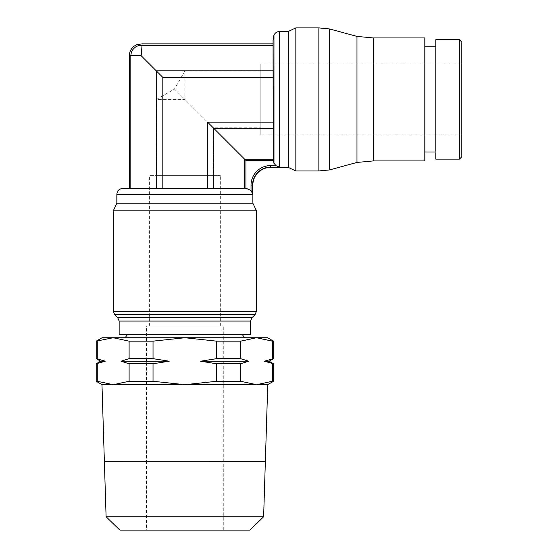 <?xml version="1.0" encoding="UTF-8"?>
<svg xmlns="http://www.w3.org/2000/svg" width="558" height="558" viewBox="0 0 558 558"><rect width="100%" height="100%" fill="white"/><g stroke="black" fill="none" stroke-linecap="round" stroke-linejoin="round"><path stroke-width="0.42" stroke-dasharray="2.79 2.09" d="M270.525 167.114L270.525 165.587L275.791 165.587L279.391 167.114L285.305 167.114L270.525 167.114A18.023 18.023 0 0 0 252.551 185.089L252.551 193.689L251.023 190.515L245.932 188.437L245.932 160.495L273.455 160.495L273.971 163.382L273.971 35.008M273.72 162.859L276.182 165.865M245.932 188.437L122.76 188.437M250.577 334.354L119.147 334.354M256.429 210.805L113.302 210.805M252.879 203.196L116.845 203.196M129.296 55.751L130.83 55.751L130.83 188.437L129.296 188.437M273.05 45.4L273.05 70.81L273.05 43.859L273.05 45.4L142.046 45.4C142.13 43.35 142.13 43.35 142.046 45.4A10.288 10.288 0 0 0 130.907 55.702M131.576 55.751C128.64 55.751 128.64 55.751 131.576 55.751C128.64 55.751 128.64 55.751 131.576 55.751M273.05 77.381L273.05 122.153L273.05 70.81L273.05 77.381L162.817 77.381L141.188 55.667L130.907 55.751L141.188 55.751L142.046 45.4M141.188 55.751L130.83 55.751M127.566 334.354L242.158 334.354L127.566 334.354M267.624 337.743L102.107 337.743M240.617 358.655L216.699 358.655L200.573 361.214L216.699 363.774L216.699 381.267L240.617 381.267L240.617 363.774L248.68 361.214L240.617 358.655L240.617 341.161L216.699 341.161L184.865 337.743L125.166 337.743L184.865 337.743L153.031 341.161L129.107 341.161L113.19 337.743L96.192 341.161M273.532 341.161L256.534 337.743L240.617 341.161M96.192 363.774L105.336 361.214L97.273 358.655L97.273 341.161M97.273 358.655L96.192 358.655M273.532 358.655L264.387 361.214L273.532 363.774M272.45 341.161L272.45 358.655M105.336 361.214L100.628 361.214M96.192 381.267L97.273 381.267L97.273 363.774M97.273 381.267L113.19 384.685L102.107 384.685L113.19 384.685L129.107 381.267L153.031 381.267L153.031 363.774L169.151 361.214L121.044 361.214L129.107 363.774L129.107 381.267M269.096 361.214L264.387 361.214M272.45 363.774L272.45 381.267L273.532 381.267M240.617 381.267L256.534 384.685L267.624 384.685L256.534 384.685L272.45 381.267M248.68 361.214L200.573 361.214M216.699 363.774L240.617 363.774M216.699 341.161L216.699 358.655M129.107 341.161L129.107 358.655L121.044 361.214M129.107 363.774L153.031 363.774M169.151 361.214L153.031 358.655L129.107 358.655M153.031 358.655L153.031 341.161M267.749 384.685L101.974 384.685M153.031 381.267L184.865 384.685L113.19 384.685L256.534 384.685L184.865 384.685L216.699 381.267M223.284 461.529L146.44 461.529M117.724 461.473L252 461.473M117.724 461.592L252 461.592M104.374 461.592L265.35 461.592M263.627 516.75L106.097 516.75M249.858 530.1L119.865 530.1M146.44 530.1L223.284 530.1L146.44 530.1L146.44 461.592M146.44 325.921L223.284 325.921L146.44 325.921L146.44 461.473M223.284 530.1L223.284 461.592M223.284 461.473L223.284 325.921M149.398 325.921L220.333 325.921L149.398 325.921L149.398 175.386L220.333 175.386L149.398 175.386M220.333 325.921L220.333 175.386M213.24 175.386L156.491 175.386L213.24 175.386L213.24 127.803L184.865 99.429L156.491 99.429L156.491 175.386M260.823 71.054L184.865 71.054L184.865 99.429L174.48 89.043L156.491 99.429L184.865 99.429L213.24 127.803L260.823 127.803L260.823 71.054L260.823 127.803M184.865 71.054L174.48 89.043L184.865 99.429L184.865 71.054M260.823 63.961L260.823 134.897L260.823 63.961L461.808 63.961L461.808 134.897L461.808 63.961M260.823 134.897L461.808 134.897M245.932 160.495L207.59 122.153L207.59 188.437M279.391 167.114L279.391 31.45M273.49 160.69L273.239 159.176M273.05 40.176L273.253 159.26L244.697 159.26L244.697 188.437M288.242 167.407L288.242 31.45M318.862 170.95L318.862 27.9M295.845 170.95L295.845 27.9M329.583 169.918L329.583 28.939M356.974 162.441L356.974 36.41M373.218 160.927L373.218 37.923M424.812 160.927L424.812 37.923M424.812 46.816L424.812 152.034L424.812 46.816M435.798 46.816L435.798 152.034L435.798 46.816M435.798 159.128L435.798 39.723M459.443 159.128L459.443 39.723M461.808 156.763L461.808 42.087M270.525 165.587A19.558 19.558 0 0 0 251.023 185.089L252.551 185.089M251.023 185.089L251.023 190.515M252.879 194.386L116.845 194.386M246.49 188.437L184.865 188.437M255.062 314.656L114.669 314.656M256.429 311.343L113.295 311.343M251.951 317.767L117.773 317.767M250.577 321.073L119.147 321.073M273.05 70.81L156.247 70.81L156.247 188.437M162.817 188.437L162.817 77.381M273.05 122.153L207.59 122.153M273.05 128.333L213.77 128.333L213.77 188.437"/><path stroke-width="0.84" d="M119.147 321.073L250.577 321.073L250.577 334.354L119.147 334.354L119.147 321.073L117.773 317.767L114.669 314.656L113.295 311.343L113.302 210.805L116.845 203.196L116.845 194.386L252.879 194.386L252.844 185.096A17.73 17.73 0 0 1 270.525 167.407L285.305 167.407L279.391 167.114L275.791 165.587L270.525 165.587L270.525 167.114A18.023 18.023 0 0 0 252.551 185.089L251.023 185.089L251.023 190.515L252.551 193.689L252.551 185.089M116.845 194.386C117.18 190.78 119.147 188.792 122.76 188.437L246.49 188.437L251.023 190.515M116.845 203.196L252.879 203.196L256.429 210.805L256.429 311.343L255.062 314.656L251.951 317.767L250.577 321.073M252.879 194.386L252.879 203.196M113.302 210.805L256.429 210.805M130.83 55.751L129.296 55.751L129.296 188.437L130.83 188.437L130.83 55.751L141.188 55.751L162.817 77.381L162.817 188.437M273.05 45.4L142.046 45.4L141.188 55.751M130.907 55.702A10.288 10.288 0 0 1 142.046 45.4C142.13 43.35 142.13 43.35 142.046 45.4M273.05 122.153L207.59 122.153L245.932 160.495L245.932 188.437M100.628 361.214L105.336 361.214L96.192 363.774L100.628 361.214L96.192 358.655L96.192 341.161L102.107 337.743L267.624 337.743L273.532 341.161L273.532 358.655L269.096 361.214L273.532 363.774L264.387 361.214L273.532 358.655M96.192 358.655L105.336 361.214M96.192 363.774L96.192 381.267L102.107 384.685M264.387 361.214L269.096 361.214M267.624 384.685L273.532 381.267L273.532 363.774M272.45 358.655L272.45 341.161L273.532 341.161M273.532 381.267L272.45 381.267L272.45 363.774M240.617 341.161L240.617 358.655L248.68 361.214L240.617 363.774L216.699 363.774L200.573 361.214L216.699 358.655L216.699 341.161L240.617 341.161L256.534 337.743L272.45 341.161M240.617 363.774L240.617 381.267L216.699 381.267L216.699 363.774M272.45 381.267L256.534 384.685L240.617 381.267M200.573 361.214L248.68 361.214M216.699 358.655L240.617 358.655M153.031 341.161L153.031 358.655L169.151 361.214L153.031 363.774L129.107 363.774L121.044 361.214L129.107 358.655L129.107 341.161L153.031 341.161L184.865 337.743L216.699 341.161M153.031 363.774L153.031 381.267L129.107 381.267L129.107 363.774M216.699 381.267L184.865 384.685L153.031 381.267M121.044 361.214L169.151 361.214M129.107 358.655L153.031 358.655M96.192 341.161L113.19 337.743L129.107 341.161M97.273 341.161L97.273 358.655M97.273 363.774L97.273 381.267L96.192 381.267M129.107 381.267L113.19 384.685L97.273 381.267M146.44 461.529L104.374 461.529L101.974 384.685L267.749 384.685L265.35 461.501M265.35 461.529L223.284 461.529M104.374 461.501L265.35 461.473M265.35 461.592L104.374 461.592L106.097 516.75L119.865 530.1L249.858 530.1L263.627 516.75L265.35 461.592M106.097 516.75L263.627 516.75M244.697 188.437L244.697 159.26L273.253 159.26L273.05 40.176L273.971 35.008L273.971 163.382L273.455 160.495L245.932 160.495M276.182 165.865L273.72 162.859M273.971 35.008C275.164 32.887 276.97 31.694 279.391 31.45L279.391 167.114M279.391 31.45L288.242 31.45L288.242 167.407L285.305 167.407M288.242 31.45L295.845 27.9L295.845 170.95L288.242 167.407M295.845 27.9L318.862 27.9L318.862 170.95L295.845 170.95M318.862 27.9L329.583 28.939L329.583 169.918L318.862 170.95M329.583 28.939L356.974 36.41L356.974 162.441L329.583 169.918M356.974 36.41L373.218 37.923L373.218 160.927L356.974 162.441M373.218 37.923L424.812 37.923L424.812 160.927L373.218 160.927M273.239 159.176L273.49 160.69M424.812 46.816L435.798 46.816M435.798 152.034L424.812 152.034M459.443 39.723L435.798 39.723L435.798 159.128L459.443 159.128L459.443 39.723L461.808 42.087L461.808 156.763L459.443 159.128M270.525 165.587A19.558 19.558 0 0 0 251.023 185.089M184.865 188.437L246.49 188.437M113.295 311.343L256.429 311.343M114.669 314.656L255.062 314.656M117.773 317.767L251.951 317.767M273.05 70.81L156.247 70.81L156.247 188.437M207.59 122.153L207.59 188.437M273.05 128.333L213.77 128.333L213.77 188.437M285.305 167.114L270.525 167.114M273.05 77.381L162.817 77.381M273.05 43.859L142.109 43.859L136.71 44.703L134.227 46.091C131.053 48.532 129.435 51.755 129.365 55.751M242.158 334.354L244.564 337.743M125.166 337.743L127.566 334.354"/></g></svg>
